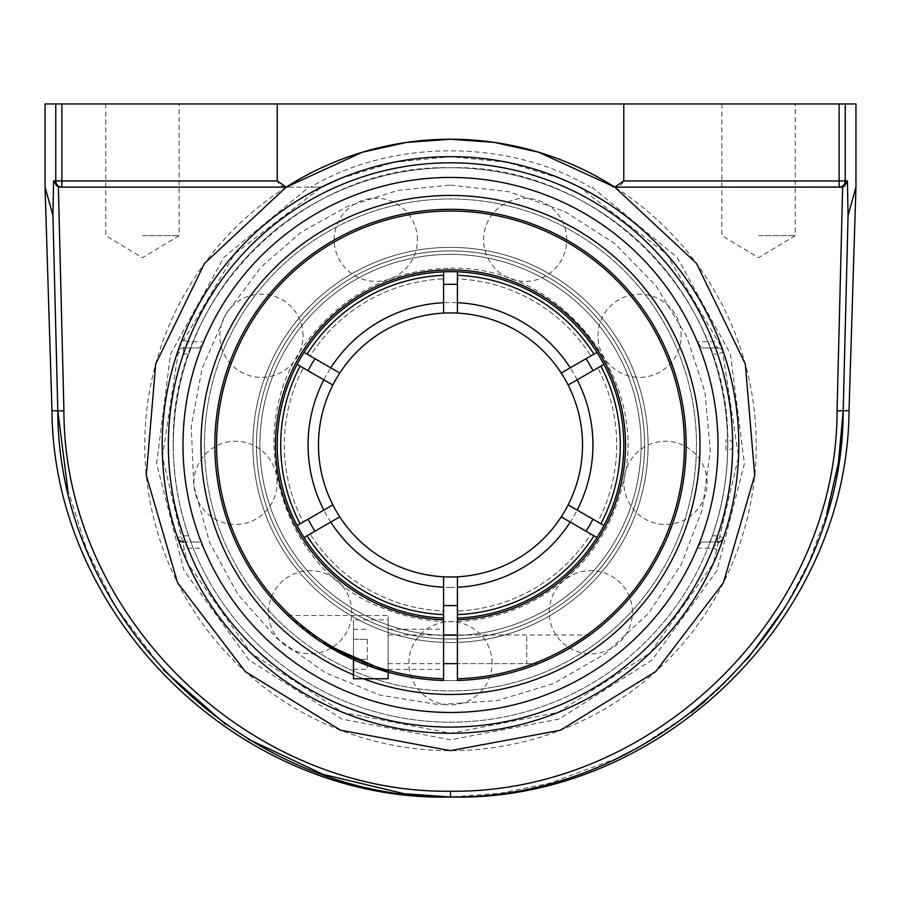 <?xml version="1.0" encoding="UTF-8"?>
<svg xmlns="http://www.w3.org/2000/svg" width="901" height="901" viewBox="0 0 901 901"><rect width="100%" height="100%" fill="white"/><g stroke="black" fill="none" stroke-linecap="round" stroke-linejoin="round"><path stroke-width="0.68" stroke-dasharray="4.5 3.38" d="M286.214 187.126A305.721 305.721 0 0 0 219.191 644.857A305.721 305.721 0 0 0 681.809 644.857A305.721 305.721 0 0 0 614.786 187.126L612.387 187.126C617.804 187.633 621.589 185.572 623.774 180.966L623.774 103.964L277.226 103.964L277.226 180.966C279.411 185.572 283.196 187.633 288.613 187.126L286.214 187.126M758.574 235.645L795.279 235.645L758.574 235.645M758.574 103.964L795.279 103.964L758.574 103.964M142.426 235.645L179.13 235.645L142.426 235.645M142.426 103.964L179.13 103.964L142.426 103.964M855.95 187.126L848.066 215.463L843.967 380.447M855.95 103.964L845.239 103.964L845.239 180.966L847.39 181.45M617.681 758.068L549.644 783.228L500.404 793.24L450.5 797.002L450.5 791.236C654.194 793.544 836.905 614.809 837.074 410.89L843.201 410.687L843.584 395.562M638.212 747.537L690.909 712.792M705.123 701.169L720.473 687.305L747.796 658.552M785.244 607.105L808.918 562.156L826.611 514.55M67.778 489.615L87.025 550.32L115.722 607.06L163.475 670.017M225.318 724.1L248.316 739.147M52.934 215.463L45.05 187.126M53.587 180.966L55.761 180.966L55.761 103.964L45.05 103.964M178.195 350.264L177.565 352.1A6.161 6.161 0 0 1 183.399 347.921L199.493 347.921L203.694 341.761L187.904 341.761L183.399 347.921L183.399 354.082A282.137 282.137 0 0 0 183.399 535.825L183.399 541.985A6.161 6.161 0 0 1 177.565 537.807L183.399 535.825L188.681 535.825L191.136 541.985L183.399 541.985L187.904 548.146A282.137 282.137 0 0 0 713.096 548.146L717.601 541.985L717.601 535.825A282.137 282.137 0 0 0 717.601 354.082L717.601 347.921A6.161 6.161 0 0 1 723.435 352.1L717.601 354.082L712.319 354.082L709.864 347.921L717.601 347.921L713.096 341.761A282.137 282.137 0 0 0 187.904 341.761L182.171 339.508A288.297 288.297 0 0 1 321.443 187.149L59.995 187.126L56.628 186.158M56.324 185.955L53.587 181.135M847.222 182.464L844.789 185.876M843.201 186.732L612.387 187.126M61.865 187.126L61.865 180.966L55.761 180.966A6.161 6.104 -90 0 0 61.865 187.126L59.995 187.126M55.761 103.964L277.226 103.964M321.477 187.126L310.699 187.126C391.563 138.754 509.437 138.754 590.301 187.138M340.015 178.668L393.557 162.338L450.5 156.65L507.443 162.338L560.985 178.668M566.132 180.864L579.557 187.149L566.132 180.864M288.613 187.126L310.699 187.126M841.005 187.126L839.135 187.126A6.161 6.104 90 0 0 845.239 180.966L839.135 180.966L839.135 187.126M623.774 103.964L845.239 103.964M450.5 156.65A288.297 288.297 0 0 0 200.822 589.108A288.297 288.297 0 0 0 700.178 589.108A288.297 288.297 0 0 0 450.5 156.65A288.297 288.297 0 0 0 200.822 589.108A288.297 288.297 0 0 0 700.178 589.108A288.297 288.297 0 0 0 450.5 156.65M182.171 339.508A288.297 288.297 0 0 1 321.443 187.149L234.553 253.947L178.86 348.349L162.439 456.717L187.645 563.384L250.838 652.932L342.898 712.421L450.5 733.256L558.102 712.421L650.162 652.932L713.355 563.384L738.561 456.717L722.14 348.349L666.447 253.947L579.557 187.149M203.694 341.761A267.507 267.507 0 0 1 697.306 341.761L701.507 347.921L717.601 347.921A6.161 6.161 0 0 1 723.435 352.1L723.345 351.829M722.805 539.643L723.435 537.807A6.161 6.161 0 0 1 717.601 541.985L709.864 541.985L712.319 535.825L717.601 535.825L723.435 537.807A288.297 288.297 0 0 0 723.435 352.1A288.297 288.297 0 0 1 723.435 537.807M191.136 347.921L188.681 354.082L183.399 354.082L177.565 352.1A288.297 288.297 0 0 0 177.565 537.807L177.655 538.077M709.864 541.985L701.507 541.985L697.306 548.146L713.096 548.146L718.829 550.398A288.297 288.297 0 0 1 182.171 550.398L187.904 548.146L203.694 548.146L199.493 541.985L191.136 541.985M701.507 541.985L717.601 541.985M718.829 339.508A288.297 288.297 0 0 0 321.443 187.149A288.297 288.297 0 0 1 718.829 339.508L713.096 341.761L697.306 341.761M199.493 347.921L183.399 347.921A6.161 6.161 0 0 0 177.565 352.1A288.297 288.297 0 0 0 177.565 537.807M183.399 541.985L199.493 541.985M712.319 354.082A277.148 277.148 0 0 1 712.319 535.825M697.306 548.146A267.507 267.507 0 0 1 203.694 548.146M701.507 347.921L709.864 347.921M188.681 535.825A277.148 277.148 0 0 1 188.681 354.082M450.5 250.895A194.064 194.064 0 0 0 256.436 444.959A194.064 194.064 0 0 0 450.5 639.012A194.064 194.064 0 0 0 644.564 444.959A194.064 194.064 0 0 0 450.5 250.895A194.064 194.064 0 0 1 644.564 444.959A194.064 194.064 0 0 1 450.5 639.012A194.064 194.064 0 0 1 256.436 444.959A194.064 194.064 0 0 1 450.5 250.895M450.5 639.012A194.064 194.064 0 0 1 282.441 347.921A194.064 194.064 0 0 1 618.559 347.921A194.064 194.064 0 0 1 450.5 639.012A194.064 194.064 0 0 0 512.432 261.042A194.064 194.064 0 0 0 258.992 413.582A194.064 194.064 0 0 0 450.5 639.012A194.064 194.064 0 0 0 618.559 347.921A194.064 194.064 0 0 0 282.441 347.921A194.064 194.064 0 0 0 450.5 639.012A194.064 194.064 0 0 0 618.559 347.921A194.064 194.064 0 0 0 282.441 347.921A194.064 194.064 0 0 0 450.5 639.012M600.899 523.785L597.768 521.983A166.201 166.201 0 0 0 597.768 367.935A166.201 166.201 0 0 1 597.768 521.983L600.776 523.718A169.67 169.67 0 0 0 600.776 366.2L603.895 364.387A173.274 173.274 0 0 1 603.895 525.52L600.899 523.785A169.805 169.805 0 0 0 600.899 366.121M618.919 534.192A190.595 190.595 0 0 1 289.018 546.197A190.595 190.595 0 0 1 443.574 254.487A190.595 190.595 0 0 1 618.919 534.192M600.776 366.2L568.148 385.031M568.148 504.875L600.776 523.718M457.426 576.809L457.426 614.482A169.67 169.67 0 0 0 593.849 535.723L561.222 516.881M339.778 516.881L307.151 535.723A169.67 169.67 0 0 0 443.574 614.482L443.574 576.809M300.224 523.718L303.232 521.983A166.201 166.201 0 0 1 303.232 367.935L300.224 366.2A169.67 169.67 0 0 0 300.224 523.718L332.852 504.875M300.224 366.2L332.852 385.031M307.151 354.194L310.158 355.929A166.201 166.201 0 0 1 443.574 278.905L443.574 275.436A169.67 169.67 0 0 0 307.151 354.194L339.778 373.025M443.574 275.436L443.574 313.109M457.426 275.436L457.426 278.905A166.201 166.201 0 0 1 590.842 355.929L593.849 354.194A169.67 169.67 0 0 0 457.426 275.436L457.426 313.109M593.849 354.194L561.222 373.025M443.574 614.482L443.574 611.013A166.201 166.201 0 0 1 310.158 533.989L307.151 535.723M593.849 535.723L590.842 533.989A166.201 166.201 0 0 1 457.426 611.013L457.426 614.482M593.962 535.791L596.969 537.525A173.274 173.274 0 0 1 457.426 618.086L457.426 614.617A169.805 169.805 0 0 0 593.962 535.791L590.842 533.989A166.201 166.201 0 0 1 457.426 611.013L457.426 614.617M307.038 354.127L304.031 352.392A173.274 173.274 0 0 1 443.574 271.82L443.574 275.289A169.805 169.805 0 0 0 307.038 354.127L310.158 355.929A166.201 166.201 0 0 1 443.574 278.905L443.574 275.289M300.101 523.785L297.105 525.52A173.274 173.274 0 0 1 297.105 364.387L300.101 366.121A169.805 169.805 0 0 0 300.101 523.785L303.232 521.983A166.201 166.201 0 0 1 303.232 367.935L300.101 366.121M457.426 275.289L457.426 271.82A173.274 173.274 0 0 1 596.969 352.392L593.962 354.127A169.805 169.805 0 0 0 457.426 275.289L457.426 278.905A166.201 166.201 0 0 1 590.842 355.929L593.962 354.127M443.574 614.617L443.574 618.086A173.274 173.274 0 0 1 304.031 537.525L307.038 535.791A169.805 169.805 0 0 0 443.574 614.617L443.574 611.013A166.201 166.201 0 0 1 310.158 533.989L307.038 535.791M304.031 537.525A173.274 173.274 0 0 0 443.574 618.086L443.574 619.82A174.997 174.997 0 0 1 300.112 355.456A174.997 174.997 0 0 1 600.888 355.456A174.997 174.997 0 0 1 457.426 619.82L457.426 618.086A173.274 173.274 0 0 0 596.969 537.525M603.895 525.52A173.274 173.274 0 0 0 603.895 364.387M297.105 364.387A173.274 173.274 0 0 0 297.105 525.52M596.969 352.392A173.274 173.274 0 0 0 457.426 271.82M443.574 271.82A173.274 173.274 0 0 0 304.031 352.392M450.5 635.554A190.595 190.595 0 0 0 615.563 349.656A190.595 190.595 0 0 0 285.437 349.656A190.595 190.595 0 0 0 450.5 635.554M450.5 576.989A132.03 132.03 0 0 0 564.837 378.938A132.03 132.03 0 0 0 336.163 378.938A132.03 132.03 0 0 0 450.5 576.989A132.03 132.03 0 0 0 564.837 378.938A132.03 132.03 0 0 0 336.163 378.938A132.03 132.03 0 0 0 450.5 576.989M450.5 680.604A235.645 235.645 0 0 0 654.577 327.131A235.645 235.645 0 0 0 246.424 327.131A235.645 235.645 0 0 0 450.5 680.604A235.645 235.645 0 0 0 654.577 327.131A235.645 235.645 0 0 0 246.424 327.131A235.645 235.645 0 0 0 450.5 680.604A235.645 235.645 0 0 0 686.145 444.959A235.645 235.645 0 0 0 450.5 209.314A235.645 235.645 0 0 0 214.855 444.959A235.645 235.645 0 0 0 450.5 680.604A235.645 235.645 0 0 1 214.855 444.959A235.645 235.645 0 0 1 450.5 209.314A235.645 235.645 0 0 1 686.145 444.959A235.645 235.645 0 0 1 450.5 680.604M450.5 712.466A267.507 267.507 0 0 0 682.17 311.205A267.507 267.507 0 0 0 218.83 311.205A267.507 267.507 0 0 0 450.5 712.466A267.507 267.507 0 0 0 682.17 311.205A267.507 267.507 0 0 0 218.83 311.205A267.507 267.507 0 0 0 450.5 712.466M725.947 449.926L725.924 439.992L725.947 449.926A5.282 5.282 0 0 0 733.009 444.959A5.282 5.282 0 0 0 725.924 439.992M173.274 444.959C169.444 296.812 302.364 163.903 450.5 167.721C598.636 163.903 731.556 296.812 727.726 444.959A277.226 277.226 0 0 0 450.5 167.721A277.226 277.226 0 0 0 173.274 444.959A277.226 277.226 0 0 0 450.5 722.185A277.226 277.226 0 0 0 727.726 444.959M457.426 618.086A173.274 173.274 0 0 0 599.39 356.323A173.274 173.274 0 0 0 301.61 356.323A173.274 173.274 0 0 0 443.574 618.086M457.426 649.306L457.426 634.98L457.426 649.306M457.426 678.768A233.911 233.911 0 0 0 651.907 326.004A233.911 233.911 0 0 0 249.093 326.004A233.911 233.911 0 0 0 443.574 678.768L443.574 680.503A235.645 235.645 0 0 1 247.595 325.137A235.645 235.645 0 0 1 653.405 325.137A235.645 235.645 0 0 1 457.426 680.503L457.426 619.82M443.574 619.82L443.574 678.768M443.574 649.306L443.574 669.409L443.574 649.306M538.652 663.496C551.04 659.093 577.518 644.62 588.601 635.892M526.736 634.98L457.426 634.98L589.851 634.98L567.833 649.306C555.129 656.266 545.285 661.041 538.291 663.632L457.426 663.632L526.736 663.643L526.736 634.98L526.736 663.643M388.128 649.306L388.128 669.409L388.128 649.306M388.128 619.854L388.128 672.191L388.128 615.518L388.128 672.191L353.474 659.701L353.474 619.854L388.128 619.854L388.128 678.768M322.513 642.818L289.739 617.241L322.513 642.818M271.145 519.055A194.064 194.064 0 0 1 475.998 252.573A194.064 194.064 0 0 1 604.357 563.226A194.064 194.064 0 0 1 271.145 519.055A194.064 194.064 0 0 1 475.998 252.573A194.064 194.064 0 0 1 604.357 563.226A194.064 194.064 0 0 1 271.145 519.055M267.89 520.406A197.578 197.578 0 0 1 476.471 249.081A197.578 197.578 0 0 1 607.139 565.377A197.578 197.578 0 0 1 267.89 520.406A197.578 197.578 0 0 1 476.471 249.081A197.578 197.578 0 0 1 607.139 565.377A197.578 197.578 0 0 1 267.89 520.406M223.155 538.888A245.984 245.984 0 0 1 482.823 201.103A245.984 245.984 0 0 1 645.521 594.874A245.984 245.984 0 0 1 223.155 538.888M219.9 540.228A249.509 249.509 0 0 1 483.285 197.612A249.509 249.509 0 0 1 648.315 597.025A249.509 249.509 0 0 1 219.9 540.228A249.509 249.509 0 0 1 483.285 197.612A249.509 249.509 0 0 1 648.315 597.025A249.509 249.509 0 0 1 219.9 540.228M450.5 642.537A197.578 197.578 0 0 0 621.611 346.164A197.578 197.578 0 0 0 279.389 346.164A197.578 197.578 0 0 0 450.5 642.537A197.578 197.578 0 0 0 621.611 346.164A197.578 197.578 0 0 0 279.389 346.164A197.578 197.578 0 0 0 450.5 642.537M450.5 690.943A245.984 245.984 0 0 0 663.53 321.961A245.984 245.984 0 0 0 237.47 321.961A245.984 245.984 0 0 0 450.5 690.943M450.5 694.468A249.509 249.509 0 0 0 666.582 320.204A249.509 249.509 0 0 0 234.418 320.204A249.509 249.509 0 0 0 450.5 694.468M353.474 674.826A249.509 249.509 0 0 0 363.396 678.768M367.326 639.305L367.326 669.319L367.326 639.305L353.474 639.305L353.474 629.303L353.474 639.305L367.326 639.305M353.474 629.303L367.326 629.303M353.474 659.318L353.474 639.305L353.474 659.318L367.326 659.318L353.474 659.318L353.474 669.319L353.474 659.318M353.474 669.319L367.326 669.319M388.128 642.143L388.128 663.643L388.128 642.143M353.474 678.768L353.474 619.854M843.201 410.687L849.024 410.687M51.976 410.687L63.926 410.89C63.892 614.741 247.178 793.601 450.5 791.236M58.351 186.912L63.926 410.89M837.074 410.89L842.649 186.912M592.036 187.126L677.18 257.404L730.474 354.104L744.395 463.632L717.005 570.581L652.155 659.926L558.947 719.111L450.5 739.811L342.053 719.111L248.845 659.926L183.995 570.581L156.605 463.632L170.526 354.104L223.82 257.404L308.964 187.126M61.865 103.964L61.865 180.966L277.226 180.966M623.774 180.966L839.135 180.966L839.135 103.964M718.829 550.398A288.297 288.297 0 0 1 182.171 550.398M450.5 587.384A142.426 142.426 0 0 1 327.153 373.746A142.426 142.426 0 0 1 573.847 373.746A142.426 142.426 0 0 1 450.5 587.384M721.87 103.964L721.87 235.645L758.574 257.697L795.279 235.645L795.279 103.964M105.721 103.964L105.721 235.645L142.426 257.697L179.13 235.645L179.13 103.964M450.5 722.185A277.226 277.226 0 0 0 727.726 444.959A277.226 277.226 0 0 0 450.5 167.721A277.226 277.226 0 0 0 173.274 444.959A277.226 277.226 0 0 0 450.5 722.185M450.5 268.216C562.877 265.322 650.511 381.382 622.974 483.51C609.279 538.944 576.865 579.399 525.745 604.875C477.598 626.465 429.113 627.22 380.312 607.15C276.697 566.639 239.565 422.051 310.856 336.636C346.851 292.307 393.41 269.5 450.5 268.216M450.5 185.054L509.189 191.767L564.837 211.555L614.595 243.405L655.86 285.662L686.528 336.141L704.999 392.25L710.326 451.074L702.239 509.594L681.145 564.769L648.134 613.75L604.92 654.013L553.721 683.487L497.194 700.629L438.258 704.571L379.952 695.099L325.295 672.709L277.091 638.55L237.864 594.401L209.606 542.526L193.794 485.616L191.249 426.601L202.083 368.532L225.757 314.415L261.042 267.034L301.058 232.312L347.279 206.43L397.791 190.449L450.5 185.054M277.08 482.868A41.581 41.581 0 0 0 235.499 441.276A41.581 41.581 0 0 0 193.918 482.868A41.581 41.581 0 0 0 235.499 524.45A41.581 41.581 0 0 0 277.08 482.868M417.411 239.801A41.581 41.581 0 0 0 375.83 198.22A41.581 41.581 0 0 0 334.248 239.801A41.581 41.581 0 0 0 375.83 281.382A41.581 41.581 0 0 0 417.411 239.801M681.156 335.791A41.581 41.581 0 0 0 639.575 294.21A41.581 41.581 0 0 0 597.982 335.791A41.581 41.581 0 0 0 639.575 377.384A41.581 41.581 0 0 0 681.156 335.791M632.412 612.196A41.581 41.581 0 0 0 590.831 570.615A41.581 41.581 0 0 0 549.25 612.196A41.581 41.581 0 0 0 590.831 653.777A41.581 41.581 0 0 0 632.412 612.196M492.081 663.271A41.581 41.581 0 0 0 450.5 621.69A41.581 41.581 0 0 0 408.919 663.271A41.581 41.581 0 0 0 450.5 704.864A41.581 41.581 0 0 0 492.081 663.271M707.082 482.868A41.581 41.581 0 0 0 665.501 441.276A41.581 41.581 0 0 0 623.92 482.868A41.581 41.581 0 0 0 665.501 524.45A41.581 41.581 0 0 0 707.082 482.868M566.752 239.801A41.581 41.581 0 0 0 525.17 198.22A41.581 41.581 0 0 0 483.589 239.801A41.581 41.581 0 0 0 525.17 281.382A41.581 41.581 0 0 0 566.752 239.801M303.018 335.791A41.581 41.581 0 0 0 261.425 294.21A41.581 41.581 0 0 0 219.844 335.791A41.581 41.581 0 0 0 261.425 377.384A41.581 41.581 0 0 0 303.018 335.791M351.75 612.196A41.581 41.581 0 0 0 310.169 570.615A41.581 41.581 0 0 0 268.588 612.196A41.581 41.581 0 0 0 310.169 653.777A41.581 41.581 0 0 0 351.75 612.196M287.915 615.518L388.128 615.518M388.128 669.409L443.574 669.409M388.128 629.213L443.574 629.213M388.128 663.643L443.574 663.643M388.128 634.98L443.574 634.98"/><path stroke-width="1.35" d="M286.394 187.025L362.393 152.213L406.43 142.437L450.5 139.238A305.721 305.721 0 0 0 286.214 187.126L277.226 180.966L277.226 103.964L839.135 103.964L839.135 180.966L623.774 180.966L614.786 187.126A305.721 305.721 0 0 0 450.5 139.238L494.57 142.437L538.607 152.213L614.606 187.025M841.005 187.126L839.135 187.126L842.649 186.901L847.413 180.966L845.239 180.966A6.161 6.104 90 0 1 839.135 187.126L614.786 187.126L696.496 263.43L745.307 364.004L754.7 475.413L723.413 582.733L655.624 671.639L560.411 730.227L450.5 750.668L340.589 730.227L245.376 671.639L177.587 582.733L146.3 475.413L155.693 364.004L204.504 263.43L286.214 187.126L61.865 187.126A6.161 6.104 -90 0 1 55.761 180.966L53.587 180.966L58.351 186.912L61.865 187.126L59.995 187.126M450.5 733.256A288.297 288.297 0 0 0 738.797 444.959A288.297 288.297 0 0 0 450.5 156.65A288.297 288.297 0 0 0 162.203 444.959A288.297 288.297 0 0 0 450.5 733.256M842.649 186.912L837.074 410.89C836.905 614.809 654.182 793.544 450.5 791.236L450.5 797.002C243.991 799.446 57.765 617.771 57.799 410.687L52.934 215.463L57.799 410.687L67.778 489.615M839.135 187.126L839.135 180.966L845.239 180.966L845.239 103.964L855.95 103.964L855.95 187.126L848.066 215.463L847.413 180.966L848.066 215.463L843.201 410.687C843.032 617.838 657.381 799.401 450.5 797.002L404.324 793.736M53.587 180.966L52.934 215.463L53.587 181.135M843.584 395.562L843.967 380.447M617.681 758.068L638.212 747.537M690.909 712.792L705.123 701.169M747.796 658.552L785.244 607.105M826.611 514.55L838.392 462.945L843.201 410.687L837.074 410.89M163.475 670.017L225.318 724.1M248.316 739.147L323.099 774.387L404.256 793.725M450.5 791.236C247.189 793.601 63.892 614.741 63.926 410.89L51.976 410.687L45.05 187.126L52.934 215.463M45.05 187.126L45.05 103.964L55.761 103.964L55.761 180.966L61.865 180.966L61.865 187.126M847.39 181.45L847.222 182.464M844.789 185.876L843.201 186.732M277.226 180.966L61.865 180.966L61.865 103.964L55.761 103.964M61.865 103.964L277.226 103.964M321.443 187.149L340.015 178.668M560.985 178.668L566.132 180.864M623.774 103.964L623.774 180.966M845.239 103.964L839.135 103.964M450.5 177.452A267.507 267.507 0 0 1 682.17 578.712A267.507 267.507 0 0 1 218.83 578.712A267.507 267.507 0 0 1 450.5 177.452M723.435 352.1L718.829 339.508M718.829 550.398L722.805 539.643M183.399 541.985A6.161 6.161 90 0 1 177.565 537.807L182.171 550.398M182.171 339.508L178.195 350.264M723.435 537.807A6.161 6.161 -161.2 0 1 717.601 541.985M586.033 531.207A160.648 160.648 0 0 0 592.959 519.201M443.574 605.461A160.648 160.648 0 0 0 457.426 605.461M308.041 519.201A160.648 160.648 0 0 0 314.967 531.207M314.967 358.699A160.648 160.648 0 0 0 308.041 370.705M457.426 284.457A160.648 160.648 0 0 0 443.574 284.457M592.959 370.705A160.648 160.648 0 0 0 586.033 358.699M596.969 537.525L561.222 516.881A132.03 132.03 0 0 1 457.426 576.809L457.426 680.503A235.645 235.645 0 0 0 653.405 325.137A235.645 235.645 0 0 0 247.595 325.137A235.645 235.645 0 0 0 443.574 680.503L443.574 678.768A233.911 233.911 0 0 1 249.093 326.004A233.911 233.911 0 0 1 651.907 326.004A233.911 233.911 0 0 1 457.426 678.768M603.895 364.387L568.148 385.031A132.03 132.03 0 0 1 568.148 504.875L603.895 525.52M304.031 352.392L339.778 373.025A132.03 132.03 0 0 1 561.222 373.025L596.969 352.392M297.105 525.52L332.852 504.875A132.03 132.03 0 0 1 443.574 313.109L443.574 271.82M457.426 271.82L457.426 313.109M457.426 619.82A174.997 174.997 0 0 0 600.888 355.456A174.997 174.997 0 0 0 300.112 355.456A174.997 174.997 0 0 0 443.574 619.82L443.574 576.809A132.03 132.03 0 0 1 339.778 516.881L304.031 537.525M561.222 373.025A132.03 132.03 0 0 1 568.148 385.031M568.148 504.875A132.03 132.03 0 0 1 561.222 516.881M457.426 576.809A132.03 132.03 0 0 1 332.852 504.875M332.852 385.031L297.105 364.387M593.962 535.791A169.805 169.805 0 0 1 457.426 614.617M600.899 366.121A169.805 169.805 0 0 1 600.899 523.785M300.101 523.785A169.805 169.805 0 0 1 300.101 366.121M457.426 275.289A169.805 169.805 0 0 1 593.962 354.127M307.038 354.127A169.805 169.805 0 0 1 443.574 275.289M443.574 614.617A169.805 169.805 0 0 1 307.038 535.791M443.574 618.086A173.274 173.274 0 0 1 301.61 356.323A173.274 173.274 0 0 1 599.39 356.323A173.274 173.274 0 0 1 457.426 618.086M443.574 678.768L443.574 619.82M588.601 635.892L589.851 634.98M353.474 659.701L322.513 642.818L388.128 672.191L388.128 678.768L353.474 678.768L353.474 659.701M289.739 617.241L287.915 615.518L289.739 617.241M363.396 678.768A249.509 249.509 0 0 0 681.224 349.993A249.509 249.509 0 0 0 274.861 267.732A249.509 249.509 0 0 0 353.474 674.826M63.926 410.89L58.351 186.912M855.95 187.126L849.024 410.687L843.201 410.687M450.5 162.811A282.137 282.137 0 0 1 694.84 586.022A282.137 282.137 0 0 1 206.16 586.022A282.137 282.137 0 0 1 450.5 162.811M457.426 587.215A142.426 142.426 0 0 0 570.232 522.084M577.169 510.079A142.426 142.426 0 0 0 577.169 379.828M323.831 379.828A142.426 142.426 0 0 0 323.831 510.079M570.232 367.822A142.426 142.426 0 0 0 457.426 302.702M443.574 302.702A142.426 142.426 0 0 0 330.768 367.822M330.768 522.084A142.426 142.426 0 0 0 443.574 587.215M849.024 410.687C847.683 619.269 659.07 802.16 450.5 797.036C241.93 802.16 53.317 619.269 51.976 410.687M443.574 663.643L457.426 663.643M443.574 634.98L457.426 634.98"/></g></svg>
